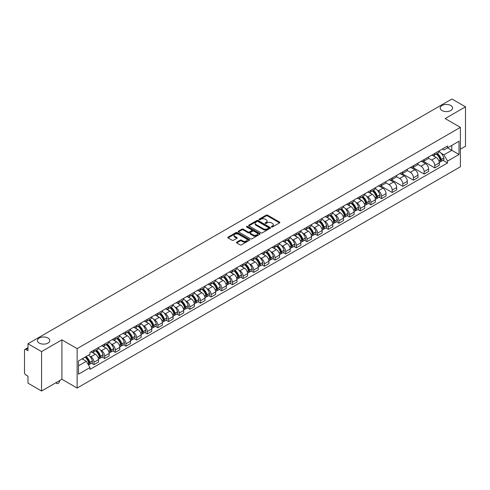 <?xml version="1.0" encoding="UTF-8"?>
<svg xmlns="http://www.w3.org/2000/svg" width="490" height="490" viewBox="0 0 490 490"><rect width="100%" height="100%" fill="white"/><g stroke="black" fill="none" stroke-linecap="round" stroke-linejoin="round"><path stroke-width="0.73" d="M271.509 226.98A0.662 0.386 0 0 0 272.446 226.98L279.563 222.87A0.949 0.545 0 0 0 279.839 222.485A0.949 0.545 0 0 0 279.563 222.093L267.503 215.135A0.949 0.545 0 0 0 266.162 215.135L259.045 219.244A0.662 0.386 0 0 0 259.982 219.783L260.901 219.251A3.032 1.752 0 0 1 265.188 219.251L266.199 219.832A3.032 1.752 0 0 1 267.087 221.07A3.032 1.752 0 0 1 266.199 222.307L265.274 222.84A0.662 0.386 0 0 0 266.211 223.379L267.136 222.852A3.032 1.752 0 0 1 271.423 222.852L272.428 223.428A3.032 1.752 0 0 1 273.316 224.671A3.032 1.752 0 0 1 272.428 225.908L271.509 226.435A0.662 0.386 0 0 0 271.509 226.98L271.509 226.435M47.983 338.033A6.18 3.565 0 0 0 41.252 337.261A6.18 3.565 0 0 0 37.436 340.556A6.18 3.565 0 0 0 39.243 343.08A6.18 3.565 0 0 0 45.98 343.851A6.18 3.565 0 0 0 49.796 340.556A6.18 3.565 0 0 0 47.983 338.033M450.757 105.497A6.18 3.565 0 0 0 444.02 104.725A6.18 3.565 0 0 0 440.204 108.021A6.18 3.565 0 0 0 442.017 110.544A6.18 3.565 0 0 0 448.748 111.316A6.18 3.565 0 0 0 452.564 108.021A6.18 3.565 0 0 0 450.757 105.497M236.744 242.134A0.949 0.545 0 0 0 236.468 242.519A0.949 0.545 0 0 0 236.744 242.911L240.131 244.865A0.949 0.545 0 0 0 241.472 244.865L249.379 240.296A0.949 0.545 0 0 0 249.655 239.91A0.949 0.545 0 0 0 249.379 239.524L237.313 232.56A0.949 0.545 0 0 0 235.978 232.56L228.071 237.123A0.949 0.545 0 0 0 227.789 237.509A0.949 0.545 0 0 0 228.071 237.901L232.156 240.259A0.949 0.545 0 0 0 233.497 240.259L236.878 238.305A0.949 0.545 0 0 0 237.16 237.92A0.949 0.545 0 0 0 236.878 237.534L234.851 236.364A2.536 1.464 0 0 1 234.11 235.329A2.536 1.464 0 0 1 235.678 233.975A2.536 1.464 0 0 1 238.44 234.293L246.378 238.875A2.536 1.464 0 0 1 247.119 239.91A2.536 1.464 0 0 1 245.557 241.264A2.536 1.464 0 0 1 242.795 240.945L241.472 240.18A0.949 0.545 0 0 0 240.131 240.18L236.744 242.134L236.744 242.911M77.132 348.635L61.912 339.846L41.564 351.593L27.979 343.747L451.915 98.992L465.5 106.838L445.159 118.58L460.38 127.369L77.132 348.635L77.132 388.049L460.38 166.784L460.38 127.369M260.968 232.83A0.949 0.545 0 0 0 262.309 232.83L270.217 228.267A0.949 0.545 0 0 0 270.492 227.881A0.949 0.545 0 0 0 270.217 227.495L258.157 220.531A0.949 0.545 0 0 0 256.815 220.531L248.908 225.094A0.949 0.545 0 0 0 248.632 225.48A0.949 0.545 0 0 0 248.908 225.865L260.968 232.83M246.862 227.121A0.662 0.386 0 0 1 247.536 227.219L259.786 234.287L251.891 238.844A0.949 0.545 0 0 1 250.549 238.844L238.489 231.88L238.489 231.109A0.949 0.545 0 0 0 238.214 231.494A0.949 0.545 0 0 0 238.489 231.88M238.489 231.109L241.87 229.155A0.949 0.545 0 0 1 243.212 229.155L248.105 231.978A0.949 0.545 0 0 0 249.447 231.978L251.689 230.686A0.949 0.545 0 0 0 251.964 230.3A0.949 0.545 0 0 0 251.689 229.908L246.599 226.968A0.662 0.386 0 0 1 247.536 226.429L259.798 233.51A0.949 0.545 0 0 1 260.074 233.895A0.949 0.545 0 0 1 259.798 234.281L259.798 233.51M41.564 351.593L41.564 391.008L27.979 383.162L27.979 376.185L25.866 374.966A1.929 1.115 -120 0 1 24.5 372.602L24.5 350.295A1.929 1.115 -120 0 1 24.898 349.407L27.979 347.63M460.38 149.205L465.5 146.253L465.5 106.838M41.564 391.008L61.912 379.26L77.132 388.049M27.979 343.747L27.979 350.724L25.866 349.505A1.929 1.115 -120 0 0 24.898 349.407M434.777 153.382A4.441 2.566 60 0 1 433.858 155.379L438.366 152.776A4.441 2.566 -120 0 0 439.285 150.785M428.389 158.166L431.641 160.046A4.441 2.566 60 0 1 434.783 165.485L439.285 162.882A4.441 2.566 -120 0 0 436.143 157.443L432.921 155.581M439.285 162.882L439.285 165.289L434.783 167.886L423.489 161.369M433.858 155.379A4.441 2.566 60 0 1 431.672 155.177M434.783 165.485L434.783 167.886M424.132 159.532A4.441 2.566 60 0 1 423.213 161.529L427.715 158.925A4.441 2.566 -120 0 0 428.634 156.929M412.837 167.519L424.132 174.036L428.634 171.433L428.634 169.032A4.441 2.566 -120 0 0 425.498 163.593L422.27 161.731M423.213 161.529A4.441 2.566 60 0 1 421.026 161.326M417.737 164.315L420.99 166.196A4.441 2.566 60 0 1 424.132 171.635L424.132 174.036M413.48 165.681A4.441 2.566 60 0 1 412.562 167.672L417.07 165.075A4.441 2.566 -120 0 0 417.988 163.078M402.186 173.662L413.48 180.185L417.988 177.582L417.988 175.181A4.441 2.566 -120 0 0 414.846 169.742L411.625 167.88M412.562 167.672A4.441 2.566 60 0 1 410.375 167.476M407.086 170.465L410.338 172.339A4.441 2.566 60 0 1 413.48 177.778L413.48 180.185M402.829 171.831A4.441 2.566 60 0 1 401.91 173.821L406.418 171.224A4.441 2.566 -120 0 0 407.337 169.228M391.535 179.812L402.829 186.335L407.337 183.732L407.337 181.331A4.441 2.566 -120 0 0 404.195 175.892L400.973 174.03M401.91 173.821A4.441 2.566 60 0 1 399.724 173.625M396.435 176.614L399.693 178.489A4.441 2.566 60 0 1 402.829 183.928L402.829 186.335M392.184 177.98A4.441 2.566 60 0 1 391.265 179.971L395.767 177.368A4.441 2.566 -120 0 0 396.686 175.377M380.889 185.961L392.184 192.484L396.686 189.881L396.686 187.474A4.441 2.566 -120 0 0 393.55 182.035L390.322 180.173M391.265 179.971A4.441 2.566 60 0 1 389.078 179.769M385.789 182.758L389.042 184.638A4.441 2.566 60 0 1 392.184 190.077L392.184 192.484M381.532 184.124A4.441 2.566 60 0 1 380.614 186.12L385.115 183.517A4.441 2.566 -120 0 0 386.04 181.527M379.089 197.219L381.532 198.628L386.04 196.031L386.04 193.624A4.441 2.566 -120 0 0 382.898 188.185L379.67 186.323M380.614 186.12A4.441 2.566 60 0 1 378.427 185.918M377.257 190.132L378.39 190.788A4.441 2.566 60 0 1 381.532 196.227L381.532 198.628M370.881 190.273A4.441 2.566 60 0 1 369.962 192.27L374.47 189.667A4.441 2.566 -120 0 0 375.389 187.676M368.437 203.368L370.881 204.777L375.389 202.18L375.389 199.773A4.441 2.566 -120 0 0 372.247 194.334L369.025 192.472M369.962 192.27A4.441 2.566 60 0 1 367.776 192.068M366.606 196.282L367.745 196.937A4.441 2.566 60 0 1 370.881 202.376L370.881 204.777M360.236 196.423A4.441 2.566 60 0 1 359.311 198.419L363.819 195.816A4.441 2.566 -120 0 0 364.738 193.82M357.792 209.518L360.236 210.927L364.738 208.324L364.738 205.923A4.441 2.566 -120 0 0 361.602 200.484L358.374 198.621M359.311 198.419A4.441 2.566 60 0 1 357.13 198.217M355.954 202.431L357.094 203.087A4.441 2.566 60 0 1 360.236 208.526L360.236 210.927M349.584 202.572A4.441 2.566 60 0 1 348.666 204.563L353.168 201.966A4.441 2.566 -120 0 0 354.086 199.969M347.141 215.667L349.584 217.076L354.092 214.473L354.092 212.072A4.441 2.566 -120 0 0 350.95 206.633L347.722 204.771M348.666 204.563A4.441 2.566 60 0 1 346.479 204.367M345.309 208.575L346.442 209.23A4.441 2.566 60 0 1 349.584 214.669L349.584 217.076M338.933 208.722A4.441 2.566 60 0 1 338.014 210.712L342.522 208.115A4.441 2.566 -120 0 0 343.441 206.119M336.489 221.811L338.933 223.226L343.441 220.623L343.441 218.221A4.441 2.566 -120 0 0 340.299 212.782L337.077 210.921M338.014 210.712A4.441 2.566 60 0 1 335.828 210.516M334.658 214.724L335.797 215.38A4.441 2.566 60 0 1 338.933 220.819L338.933 223.226M328.282 214.871A4.441 2.566 60 0 1 327.363 216.862L331.871 214.259A4.441 2.566 -120 0 0 332.79 212.268M325.844 227.96L328.288 229.375L332.79 226.772L332.79 224.365A4.441 2.566 -120 0 0 329.648 218.926L326.426 217.064M327.363 216.862A4.441 2.566 60 0 1 325.176 216.66M324.006 220.874L325.146 221.529A4.441 2.566 60 0 1 328.288 226.968L328.288 229.375M317.636 221.014A4.441 2.566 60 0 1 316.718 223.011L321.22 220.408A4.441 2.566 -120 0 0 322.138 218.418M315.193 234.11L317.636 235.519L322.138 232.922L322.138 230.514A4.441 2.566 -120 0 0 319.002 225.075L315.774 223.213M316.718 223.011A4.441 2.566 60 0 1 314.531 222.809M313.361 227.023L314.494 227.679A4.441 2.566 60 0 1 317.636 233.118L317.636 235.519M306.985 227.164A4.441 2.566 60 0 1 306.066 229.161L310.574 226.558A4.441 2.566 -120 0 0 311.493 224.567M304.541 240.259L306.985 241.668L311.493 239.071L311.493 236.664A4.441 2.566 -120 0 0 308.351 231.225L305.129 229.363M306.066 229.161A4.441 2.566 60 0 1 303.88 228.959M302.71 233.173L303.843 233.828A4.441 2.566 60 0 1 306.985 239.267L306.985 241.668M296.334 233.314A4.441 2.566 60 0 1 295.415 235.31L299.923 232.707A4.441 2.566 -120 0 0 300.842 230.71M293.896 246.409L296.334 247.818L300.842 245.214L300.842 242.813A4.441 2.566 -120 0 0 297.7 237.374L294.478 235.512M295.415 235.31A4.441 2.566 60 0 1 293.228 235.108M292.058 239.316L293.198 239.978A4.441 2.566 60 0 1 296.334 245.417L296.334 247.818M285.688 239.463A4.441 2.566 60 0 1 284.77 241.454L289.272 238.857A4.441 2.566 -120 0 0 290.19 236.86M283.245 252.558L285.688 253.967L290.19 251.364L290.19 248.963A4.441 2.566 -120 0 0 287.054 243.524L283.826 241.662M284.77 241.454A4.441 2.566 60 0 1 282.583 241.258M281.413 245.466L282.546 246.121A4.441 2.566 60 0 1 285.688 251.56L285.688 253.967M275.037 245.613A4.441 2.566 60 0 1 274.118 247.603L278.62 245.006A4.441 2.566 -120 0 0 279.545 243.009M272.593 258.702L275.037 260.117L279.545 257.513L279.545 255.112A4.441 2.566 -120 0 0 276.403 249.673L273.175 247.811M274.118 247.603A4.441 2.566 60 0 1 271.932 247.401M270.762 251.615L271.895 252.27A4.441 2.566 60 0 1 275.037 257.709L275.037 260.117M264.386 251.762A4.441 2.566 60 0 1 263.467 253.753L267.975 251.15A4.441 2.566 -120 0 0 268.894 249.159M261.942 264.851L264.386 266.266L268.894 263.663L268.894 261.256A4.441 2.566 -120 0 0 265.752 255.817L262.53 253.955M263.467 253.753A4.441 2.566 60 0 1 261.28 253.55M260.11 257.764L261.25 258.42A4.441 2.566 60 0 1 264.386 263.859L264.386 266.266M253.74 257.905A4.441 2.566 60 0 1 252.816 259.902L257.324 257.299A4.441 2.566 -120 0 0 258.242 255.308M251.297 271.001L253.74 272.409L258.242 269.812L258.242 267.405A4.441 2.566 -120 0 0 255.106 261.966L251.878 260.104M252.816 259.902A4.441 2.566 60 0 1 250.635 259.7M249.459 263.914L250.598 264.569A4.441 2.566 60 0 1 253.74 270.008L253.74 272.409M243.089 264.055A4.441 2.566 60 0 1 242.17 266.052L246.672 263.449A4.441 2.566 -120 0 0 247.591 261.458M240.645 277.15L243.089 278.559L247.597 275.962L247.597 273.555A4.441 2.566 -120 0 0 244.455 268.116L241.227 266.254M242.17 266.052A4.441 2.566 60 0 1 239.984 265.85M238.814 270.064L239.947 270.719A4.441 2.566 60 0 1 243.089 276.158L243.089 278.559M232.438 270.204A4.441 2.566 60 0 1 231.519 272.201L236.027 269.598A4.441 2.566 -120 0 0 236.946 267.601M229.994 283.3L232.438 284.708L236.946 282.105L236.946 279.704A4.441 2.566 -120 0 0 233.804 274.265L230.582 272.403M231.519 272.201A4.441 2.566 60 0 1 229.332 271.999M228.162 276.207L229.302 276.868A4.441 2.566 60 0 1 232.438 282.307L232.438 284.708M221.786 276.354A4.441 2.566 60 0 1 220.868 278.345L225.376 275.748A4.441 2.566 -120 0 0 226.294 273.751M219.349 289.449L221.792 290.858L226.294 288.255L226.294 285.854A4.441 2.566 -120 0 0 223.152 280.415L219.93 278.553M220.868 278.345A4.441 2.566 60 0 1 218.681 278.149M217.511 282.356L218.65 283.012A4.441 2.566 60 0 1 221.792 288.451L221.792 290.858M211.141 282.503A4.441 2.566 60 0 1 210.222 284.494L214.724 281.891A4.441 2.566 -120 0 0 215.643 279.9M208.697 295.593L211.141 297.007L215.643 294.404L215.643 292.003A4.441 2.566 -120 0 0 212.507 286.564L209.279 284.702M210.222 284.494A4.441 2.566 60 0 1 208.036 284.292M206.866 288.506L207.999 289.161A4.441 2.566 60 0 1 211.141 294.6L211.141 297.007M200.49 288.653A4.441 2.566 60 0 1 199.571 290.644L204.079 288.04A4.441 2.566 -120 0 0 204.998 286.05M198.046 301.742L200.49 303.157L204.998 300.554L204.998 298.147A4.441 2.566 -120 0 0 201.856 292.708L198.634 290.846M199.571 290.644A4.441 2.566 60 0 1 197.384 290.441M196.214 294.655L197.347 295.311A4.441 2.566 60 0 1 200.49 300.75L200.49 303.157M189.838 294.796A4.441 2.566 60 0 1 188.919 296.793L193.428 294.19A4.441 2.566 -120 0 0 194.346 292.199M187.4 307.892L189.838 309.3L194.346 306.703L194.346 304.296A4.441 2.566 -120 0 0 191.204 298.857L187.982 296.995M188.919 296.793A4.441 2.566 60 0 1 186.733 296.591M185.563 300.805L186.702 301.46A4.441 2.566 60 0 1 189.838 306.899L189.838 309.3M179.193 300.946A4.441 2.566 60 0 1 178.274 302.943L182.776 300.339A4.441 2.566 -120 0 0 183.695 298.349M176.749 314.041L179.193 315.45L183.695 312.853L183.695 310.446A4.441 2.566 -120 0 0 180.559 305.007L177.331 303.145M178.274 302.943A4.441 2.566 60 0 1 176.088 302.74M174.918 306.954L176.051 307.61A4.441 2.566 60 0 1 179.193 313.049L179.193 315.45M168.542 307.095A4.441 2.566 60 0 1 167.623 309.092L172.125 306.489A4.441 2.566 -120 0 0 173.05 304.492M166.098 320.191L168.542 321.599L173.05 318.996L173.05 316.595A4.441 2.566 -120 0 0 169.907 311.156L166.68 309.294M167.623 309.092A4.441 2.566 60 0 1 165.436 308.89M164.266 313.098L165.4 313.759A4.441 2.566 60 0 1 168.542 319.198L168.542 321.599M157.89 313.245A4.441 2.566 60 0 1 156.971 315.235L161.48 312.638A4.441 2.566 -120 0 0 162.398 310.642M155.446 326.34L157.89 327.749L162.398 325.146L162.398 322.745A4.441 2.566 -120 0 0 159.256 317.306L156.034 315.444M156.971 315.235A4.441 2.566 60 0 1 154.785 315.039M153.615 319.247L154.754 319.903A4.441 2.566 60 0 1 157.89 325.342L157.89 327.749M147.245 319.394A4.441 2.566 60 0 1 146.32 321.385L150.828 318.782A4.441 2.566 -120 0 0 151.747 316.791M144.801 332.483L147.245 333.898L151.747 331.295L151.747 328.888A4.441 2.566 -120 0 0 148.611 323.449L145.383 321.587M146.32 321.385A4.441 2.566 60 0 1 144.14 321.183M142.964 325.397L144.103 326.052A4.441 2.566 60 0 1 147.245 331.491L147.245 333.898M136.594 325.544A4.441 2.566 60 0 1 135.675 327.534L140.177 324.931A4.441 2.566 -120 0 0 141.102 322.941M134.15 338.633L136.594 340.048L141.102 337.445L141.102 335.038A4.441 2.566 -120 0 0 137.96 329.599L134.732 327.737M135.675 327.534A4.441 2.566 60 0 1 133.488 327.332M132.318 331.546L133.452 332.202A4.441 2.566 60 0 1 136.594 337.641L136.594 340.048M125.942 331.687A4.441 2.566 60 0 1 125.024 333.684L129.531 331.081A4.441 2.566 -120 0 0 130.45 329.09M123.498 344.782L125.942 346.191L130.45 343.594L130.45 341.187A4.441 2.566 -120 0 0 127.308 335.748L124.086 333.886M125.024 333.684A4.441 2.566 60 0 1 122.837 333.482M121.667 337.696L122.806 338.351A4.441 2.566 60 0 1 125.942 343.79L125.942 346.191M115.291 337.837A4.441 2.566 60 0 1 114.372 339.833L118.88 337.23A4.441 2.566 -120 0 0 119.799 335.234M112.853 350.932L115.297 352.341L119.799 349.744L119.799 347.337A4.441 2.566 -120 0 0 116.657 341.898L113.435 340.036M114.372 339.833A4.441 2.566 60 0 1 112.186 339.631M111.016 343.845L112.155 344.501A4.441 2.566 60 0 1 115.297 349.94L115.297 352.341M104.646 343.986A4.441 2.566 60 0 1 103.727 345.977L108.229 343.38A4.441 2.566 -120 0 0 109.148 341.383M102.202 357.081L104.646 358.49L109.148 355.887L109.148 353.486A4.441 2.566 -120 0 0 106.012 348.047L102.784 346.185M103.727 345.977A4.441 2.566 60 0 1 101.54 345.781M100.37 349.989L101.504 350.644A4.441 2.566 60 0 1 104.646 356.089L104.646 358.49M93.994 350.136A4.441 2.566 60 0 1 93.076 352.126L97.584 349.529A4.441 2.566 -120 0 0 98.502 347.533M91.55 363.231L93.994 364.64L98.502 362.037L98.502 359.635A4.441 2.566 -120 0 0 95.36 354.197L92.138 352.335M93.076 352.126A4.441 2.566 60 0 1 90.889 351.93M89.719 356.138L90.852 356.793A4.441 2.566 60 0 1 93.994 362.233L93.994 364.64M442.323 149.027L443.928 149.952L459.014 141.243L451.78 145.42L451.78 150.308L443.928 154.84L441.153 153.241M78.498 365.822L86.35 361.289L89.97 367.555L78.498 374.176L78.498 360.934L89.97 354.313L89.97 352.457L447.548 146.014L447.548 147.864L459.014 154.485L447.548 161.112L443.928 154.84M459.014 141.243L459.014 154.485M89.97 367.555L89.97 369.405L447.548 162.962L447.548 161.112M61.912 339.846L61.912 379.26M86.35 361.289L82.118 358.845M442.985 160.328L447.548 162.962M271.772 227.072L272.428 226.692A3.032 1.752 0 0 0 273.316 225.455L273.316 224.671M267.087 221.07L267.087 221.86A3.032 1.752 0 0 1 266.199 223.097L265.537 223.477M279.551 222.877L267.503 215.918A0.949 0.545 0 0 0 266.162 215.918L259.308 219.875M270.217 227.495L270.217 228.267L258.157 221.315A0.949 0.545 0 0 0 256.815 221.315L248.92 225.872L248.908 225.094M268.538 228.15A0.662 0.386 0 0 0 268.538 227.611L257.954 221.498A0.662 0.386 0 0 0 257.017 221.498L256.043 222.056A3.032 1.752 0 0 0 255.155 223.293A3.032 1.752 0 0 0 256.043 224.53L263.283 228.714A3.032 1.752 0 0 0 267.571 228.714L268.538 228.15L268.538 228.94A0.662 0.386 0 0 0 268.734 228.665L268.734 227.881M255.155 223.293L255.155 224.083A3.032 1.752 0 0 0 256.043 225.32L256.043 224.53M268.538 228.94L267.571 229.498A3.032 1.752 0 0 1 263.283 229.498L256.043 225.32M238.501 231.893L241.87 229.945L241.87 229.155M251.964 230.3L251.964 231.084A0.949 0.545 0 0 1 251.689 231.47L249.447 232.768A0.949 0.545 0 0 1 248.105 232.768L243.212 229.945A0.949 0.545 0 0 0 241.87 229.945M253.177 234.912A2.536 1.464 0 0 0 255.945 235.231A2.536 1.464 0 0 0 257.507 233.877A2.536 1.464 0 0 0 256.766 232.842L253.967 231.225A0.949 0.545 0 0 0 252.626 231.225L250.384 232.523A0.949 0.545 0 0 0 250.102 232.909A0.949 0.545 0 0 0 250.384 233.295L253.177 234.912L253.177 235.696A2.536 1.464 0 0 0 255.945 236.015A2.536 1.464 0 0 0 257.507 234.661L257.507 233.877M250.102 232.909L250.102 233.699A0.949 0.545 0 0 0 250.384 234.085L250.384 233.295M253.177 235.696L250.384 234.085M247.119 239.91L247.119 240.7A2.536 1.464 0 0 1 245.557 242.054A2.536 1.464 0 0 1 242.795 241.735L241.472 240.97A0.949 0.545 0 0 0 240.131 240.97L236.756 242.918M234.11 235.329L234.11 236.113A2.536 1.464 0 0 0 234.851 237.148L234.851 236.364M236.866 238.311L234.851 237.148M249.367 240.302L237.313 233.35A0.949 0.545 0 0 0 235.978 233.35L228.083 237.907M436.455 153.878A6.082 3.51 60 0 1 436.486 153.897A6.082 3.51 60 0 1 440.492 159.354L440.522 159.483A1.182 0.68 60 0 1 440.339 160.408A1.182 0.68 60 0 1 440.314 160.426M436.192 154.031A7.338 4.239 60 0 1 440.222 160.089L440.259 160.212A2.438 1.409 60 0 1 439.873 162.129L439.267 162.478M440.29 161.59A2.438 1.409 -120 0 0 440.963 161.498A2.438 1.409 -120 0 0 441.349 159.581L441.312 159.458A7.338 4.239 -120 0 0 437.282 153.401M439.193 151.563A7.338 4.239 60 0 1 443.805 158.019L443.842 158.141A2.438 1.409 60 0 1 443.456 160.059L440.963 161.498M433.687 155.465A7.338 4.239 60 0 1 435.218 156.91M438.789 156.923L439.72 157.462M372.559 190.769A6.082 3.51 60 0 1 372.59 190.788A6.082 3.51 60 0 1 376.59 196.245L376.626 196.374A1.182 0.68 60 0 1 376.443 197.299A1.182 0.68 60 0 1 376.412 197.317M372.296 190.922A7.338 4.239 60 0 1 376.326 196.98L376.363 197.103A2.438 1.409 60 0 1 375.977 199.02L375.371 199.369M376.394 198.481A2.438 1.409 -120 0 0 377.067 198.389A2.438 1.409 -120 0 0 377.453 196.472L377.416 196.349A7.338 4.239 -120 0 0 373.386 190.292M375.297 188.454A7.338 4.239 60 0 1 379.909 194.91L379.946 195.032A2.438 1.409 60 0 1 379.56 196.949L377.067 198.389M369.791 192.356A7.338 4.239 60 0 1 371.322 193.801M374.893 193.807L375.824 194.352M361.908 196.919A6.082 3.51 60 0 1 361.938 196.937A6.082 3.51 60 0 1 365.944 202.395L365.981 202.517A1.182 0.68 60 0 1 365.791 203.448A1.182 0.68 60 0 1 365.767 203.46M361.645 197.072A7.338 4.239 60 0 1 365.675 203.123L365.712 203.252A2.438 1.409 60 0 1 365.326 205.163L364.719 205.518M365.742 204.624A2.438 1.409 -120 0 0 366.416 204.532A2.438 1.409 -120 0 0 366.802 202.621L366.765 202.493A7.338 4.239 -120 0 0 362.735 196.441M364.646 194.604A7.338 4.239 60 0 1 369.258 201.059L369.295 201.182A2.438 1.409 60 0 1 368.909 203.099L366.416 204.532M359.139 198.505A7.338 4.239 60 0 1 360.671 199.951M364.241 199.957L365.179 200.496M351.263 203.068A6.082 3.51 60 0 1 351.293 203.087A6.082 3.51 60 0 1 355.293 208.544L355.33 208.667A1.182 0.68 60 0 1 355.14 209.597A1.182 0.68 60 0 1 355.115 209.61M350.993 203.221A7.338 4.239 60 0 1 355.023 209.273L355.06 209.401A2.438 1.409 60 0 1 354.674 211.313L354.068 211.662M355.091 210.774A2.438 1.409 -120 0 0 355.771 210.682A2.438 1.409 -120 0 0 356.157 208.771L356.12 208.642A7.338 4.239 -120 0 0 352.083 202.591M353.994 200.753A7.338 4.239 60 0 1 358.613 207.203L358.643 207.331A2.438 1.409 60 0 1 358.264 209.242L355.771 210.682M348.494 204.649A7.338 4.239 60 0 1 350.025 206.094M353.59 206.106L354.527 206.645M340.611 209.218A6.082 3.51 60 0 1 340.642 209.23A6.082 3.51 60 0 1 344.642 214.694L344.678 214.816A1.182 0.68 60 0 1 344.495 215.747A1.182 0.68 60 0 1 344.464 215.759M340.342 209.371A7.338 4.239 60 0 1 344.378 215.422L344.415 215.551A2.438 1.409 60 0 1 344.029 217.462L343.423 217.811M344.446 216.923A2.438 1.409 -120 0 0 345.119 216.831A2.438 1.409 -120 0 0 345.505 214.92L345.468 214.792A7.338 4.239 -120 0 0 341.438 208.74M343.349 206.896A7.338 4.239 60 0 1 347.961 213.352L347.998 213.481A2.438 1.409 60 0 1 347.612 215.392L345.119 216.831M337.843 210.798A7.338 4.239 60 0 1 339.374 212.244M342.939 212.256L343.876 212.795M329.96 215.361A6.082 3.51 60 0 1 329.99 215.38A6.082 3.51 60 0 1 333.996 220.837L334.027 220.966A1.182 0.68 60 0 1 333.843 221.897A1.182 0.68 60 0 1 333.819 221.909M329.697 215.514A7.338 4.239 60 0 1 333.727 221.572L333.764 221.694A2.438 1.409 60 0 1 333.378 223.612L332.771 223.961M333.794 223.073A2.438 1.409 -120 0 0 334.468 222.981A2.438 1.409 -120 0 0 334.854 221.064L334.817 220.941A7.338 4.239 -120 0 0 330.787 214.889M332.698 213.046A7.338 4.239 60 0 1 337.31 219.502L337.347 219.63A2.438 1.409 60 0 1 336.961 221.541L334.468 222.981M327.191 216.948A7.338 4.239 60 0 1 328.723 218.393M332.293 218.405L333.224 218.944M319.309 221.511A6.082 3.51 60 0 1 319.339 221.529A6.082 3.51 60 0 1 323.345 226.986L323.382 227.115A1.182 0.68 60 0 1 323.192 228.04A1.182 0.68 60 0 1 323.167 228.058M319.045 221.664A7.338 4.239 60 0 1 323.075 227.721L323.112 227.844A2.438 1.409 60 0 1 322.726 229.761L322.12 230.11M323.143 229.222A2.438 1.409 -120 0 0 323.823 229.13A2.438 1.409 -120 0 0 324.209 227.213L324.172 227.091A7.338 4.239 -120 0 0 320.135 221.033M322.046 219.195A7.338 4.239 60 0 1 326.659 225.651L326.695 225.774A2.438 1.409 60 0 1 326.309 227.691L323.823 229.13M316.54 223.097A7.338 4.239 60 0 1 318.077 224.543M321.642 224.555L322.579 225.094M308.663 227.66A6.082 3.51 60 0 1 308.694 227.679A6.082 3.51 60 0 1 312.694 233.136L312.73 233.264A1.182 0.68 60 0 1 312.546 234.189A1.182 0.68 60 0 1 312.516 234.202M308.394 227.813A7.338 4.239 60 0 1 312.43 233.871L312.467 233.993A2.438 1.409 60 0 1 312.081 235.911L311.475 236.26M312.498 235.371A2.438 1.409 -120 0 0 313.171 235.28A2.438 1.409 -120 0 0 313.557 233.363L313.52 233.24A7.338 4.239 -120 0 0 309.49 227.182M311.401 225.345A7.338 4.239 60 0 1 316.013 231.801L316.05 231.923A2.438 1.409 60 0 1 315.664 233.84L313.171 235.28M305.895 229.246A7.338 4.239 60 0 1 307.426 230.692M310.991 230.698L311.928 231.243M298.012 233.81A6.082 3.51 60 0 1 298.043 233.828A6.082 3.51 60 0 1 302.042 239.285L302.079 239.408A1.182 0.68 60 0 1 301.895 240.339A1.182 0.68 60 0 1 301.865 240.351M297.749 233.963A7.338 4.239 60 0 1 301.779 240.014L301.816 240.143A2.438 1.409 60 0 1 301.43 242.054L300.823 242.409M301.846 241.515A2.438 1.409 -120 0 0 302.52 241.423A2.438 1.409 -120 0 0 302.906 239.512L302.869 239.383A7.338 4.239 -120 0 0 298.839 233.332M300.75 231.494A7.338 4.239 60 0 1 305.362 237.95L305.399 238.073A2.438 1.409 60 0 1 305.013 239.99L302.52 241.423M295.243 235.39A7.338 4.239 60 0 1 296.775 236.842M300.346 236.848L301.276 237.387M287.361 239.959A6.082 3.51 60 0 1 287.391 239.978A6.082 3.51 60 0 1 291.397 245.435L291.434 245.557A1.182 0.68 60 0 1 291.244 246.488A1.182 0.68 60 0 1 291.219 246.501M287.097 240.112A7.338 4.239 60 0 1 291.127 246.164L291.164 246.292A2.438 1.409 60 0 1 290.778 248.203L290.172 248.553M291.195 247.664A2.438 1.409 -120 0 0 291.875 247.573A2.438 1.409 -120 0 0 292.254 245.662L292.224 245.533A7.338 4.239 -120 0 0 288.187 239.481M290.098 237.638A7.338 4.239 60 0 1 294.711 244.094L294.747 244.222A2.438 1.409 60 0 1 294.361 246.133L291.875 247.573M284.592 241.539A7.338 4.239 60 0 1 286.129 242.985M289.694 242.997L290.631 243.536M276.715 246.109A6.082 3.51 60 0 1 276.746 246.121A6.082 3.51 60 0 1 280.746 251.578L280.782 251.707A1.182 0.68 60 0 1 280.592 252.638A1.182 0.68 60 0 1 280.568 252.65M276.446 246.262A7.338 4.239 60 0 1 280.482 252.313L280.513 252.442A2.438 1.409 60 0 1 280.133 254.353L279.527 254.702M280.55 253.814A2.438 1.409 -120 0 0 281.223 253.722A2.438 1.409 -120 0 0 281.609 251.811L281.572 251.682A7.338 4.239 -120 0 0 277.542 245.631M279.453 243.787A7.338 4.239 60 0 1 284.065 250.243L284.102 250.372A2.438 1.409 60 0 1 283.716 252.283L281.223 253.722M273.947 247.689A7.338 4.239 60 0 1 275.478 249.134M279.043 249.147L279.98 249.686M266.064 252.252A6.082 3.51 60 0 1 266.095 252.27A6.082 3.51 60 0 1 270.094 257.728L270.131 257.856A1.182 0.68 60 0 1 269.947 258.787A1.182 0.68 60 0 1 269.917 258.8M265.8 252.405A7.338 4.239 60 0 1 269.831 258.463L269.868 258.585A2.438 1.409 60 0 1 269.482 260.502L268.875 260.852M269.898 259.963A2.438 1.409 -120 0 0 270.572 259.872A2.438 1.409 -120 0 0 270.958 257.954L270.921 257.832A7.338 4.239 -120 0 0 266.891 251.774M268.802 249.937A7.338 4.239 60 0 1 273.414 256.393L273.451 256.521A2.438 1.409 60 0 1 273.065 258.432L270.572 259.872M263.295 253.838A7.338 4.239 60 0 1 264.827 255.284M268.398 255.296L269.329 255.835M255.413 258.401A6.082 3.51 60 0 1 255.443 258.42A6.082 3.51 60 0 1 259.449 263.877L259.486 264.006A1.182 0.68 60 0 1 259.296 264.931A1.182 0.68 60 0 1 259.271 264.949M255.149 258.555A7.338 4.239 60 0 1 259.179 264.612L259.216 264.735A2.438 1.409 60 0 1 258.83 266.652L258.224 267.001M259.247 266.113A2.438 1.409 -120 0 0 259.921 266.021A2.438 1.409 -120 0 0 260.306 264.104L260.27 263.981A7.338 4.239 -120 0 0 256.239 257.924M258.15 256.086A7.338 4.239 60 0 1 262.763 262.542L262.799 262.664A2.438 1.409 60 0 1 262.413 264.582L259.921 266.021M252.644 259.988A7.338 4.239 60 0 1 254.175 261.433M257.746 261.446L258.683 261.985M244.767 264.551A6.082 3.51 60 0 1 244.798 264.569A6.082 3.51 60 0 1 248.798 270.027L248.834 270.155A1.182 0.68 60 0 1 248.644 271.08A1.182 0.68 60 0 1 248.62 271.093M244.498 264.704A7.338 4.239 60 0 1 248.528 270.756L248.565 270.884A2.438 1.409 60 0 1 248.179 272.801L247.573 273.151M248.595 272.262A2.438 1.409 -120 0 0 249.275 272.171A2.438 1.409 -120 0 0 249.661 270.253L249.624 270.131A7.338 4.239 -120 0 0 245.588 264.073M247.499 262.236A7.338 4.239 60 0 1 252.117 268.692L252.148 268.814A2.438 1.409 60 0 1 251.768 270.731L249.275 272.171M241.999 266.137A7.338 4.239 60 0 1 243.53 267.583M247.095 267.589L248.032 268.134M234.116 270.701A6.082 3.51 60 0 1 234.147 270.719A6.082 3.51 60 0 1 238.146 276.176L238.183 276.299A1.182 0.68 60 0 1 237.999 277.23A1.182 0.68 60 0 1 237.969 277.242M233.846 270.854A7.338 4.239 60 0 1 237.883 276.905L237.92 277.034A2.438 1.409 60 0 1 237.534 278.945L236.927 279.3M237.95 278.406A2.438 1.409 -120 0 0 238.624 278.314A2.438 1.409 -120 0 0 239.01 276.403L238.973 276.274A7.338 4.239 -120 0 0 234.943 270.223M236.854 268.385A7.338 4.239 60 0 1 241.466 274.835L241.503 274.964A2.438 1.409 60 0 1 241.117 276.881L238.624 278.314M231.347 272.281A7.338 4.239 60 0 1 232.879 273.732M236.443 273.739L237.381 274.278M223.464 276.85A6.082 3.51 60 0 1 223.495 276.868A6.082 3.51 60 0 1 227.501 282.326L227.532 282.448A1.182 0.68 60 0 1 227.348 283.379A1.182 0.68 60 0 1 227.323 283.392M223.201 277.003A7.338 4.239 60 0 1 227.231 283.055L227.268 283.183A2.438 1.409 60 0 1 226.882 285.094L226.276 285.443M227.299 284.555A2.438 1.409 -120 0 0 227.972 284.463A2.438 1.409 -120 0 0 228.358 282.552L228.322 282.424A7.338 4.239 -120 0 0 224.291 276.372M226.202 274.529A7.338 4.239 60 0 1 230.815 280.984L230.851 281.113A2.438 1.409 60 0 1 230.465 283.024L227.972 284.463M220.696 278.43A7.338 4.239 60 0 1 222.227 279.876M225.798 279.888L226.729 280.427M212.813 283A6.082 3.51 60 0 1 212.844 283.012A6.082 3.51 60 0 1 216.85 288.469L216.886 288.598A1.182 0.68 60 0 1 216.696 289.529A1.182 0.68 60 0 1 216.672 289.541M212.55 283.153A7.338 4.239 60 0 1 216.58 289.204L216.617 289.333A2.438 1.409 60 0 1 216.231 291.244L215.625 291.593M216.647 290.705A2.438 1.409 -120 0 0 217.327 290.613A2.438 1.409 -120 0 0 217.713 288.702L217.676 288.573A7.338 4.239 -120 0 0 213.64 282.522M215.551 280.678A7.338 4.239 60 0 1 220.163 287.134L220.2 287.263A2.438 1.409 60 0 1 219.814 289.174L217.327 290.613M210.045 284.58A7.338 4.239 60 0 1 211.582 286.025M215.147 286.038L216.084 286.577M202.168 289.143A6.082 3.51 60 0 1 202.199 289.161A6.082 3.51 60 0 1 206.198 294.619L206.235 294.747A1.182 0.68 60 0 1 206.051 295.672A1.182 0.68 60 0 1 206.021 295.691M201.898 289.296A7.338 4.239 60 0 1 205.935 295.354L205.971 295.476A2.438 1.409 60 0 1 205.586 297.393L204.979 297.742M206.002 296.854A2.438 1.409 -120 0 0 206.676 296.762A2.438 1.409 -120 0 0 207.062 294.845L207.025 294.723A7.338 4.239 -120 0 0 202.995 288.665M204.906 286.828A7.338 4.239 60 0 1 209.518 293.283L209.555 293.412A2.438 1.409 60 0 1 209.169 295.323L206.676 296.762M199.399 290.729A7.338 4.239 60 0 1 200.931 292.175M204.495 292.187L205.433 292.726M191.517 295.292A6.082 3.51 60 0 1 191.547 295.311A6.082 3.51 60 0 1 195.547 300.768L195.584 300.897A1.182 0.68 60 0 1 195.4 301.822A1.182 0.68 60 0 1 195.369 301.84M191.253 295.446A7.338 4.239 60 0 1 195.283 301.503L195.32 301.626A2.438 1.409 60 0 1 194.934 303.543L194.328 303.892M195.351 303.004A2.438 1.409 -120 0 0 196.025 302.912A2.438 1.409 -120 0 0 196.41 300.995L196.374 300.872A7.338 4.239 -120 0 0 192.343 294.815M194.254 292.977A7.338 4.239 60 0 1 198.867 299.433L198.903 299.555A2.438 1.409 60 0 1 198.517 301.473L196.025 302.912M188.748 296.879A7.338 4.239 60 0 1 190.279 298.324M193.85 298.337L194.781 298.875M180.865 301.442A6.082 3.51 60 0 1 180.896 301.46A6.082 3.51 60 0 1 184.901 306.918L184.938 307.046A1.182 0.68 60 0 1 184.748 307.971A1.182 0.68 60 0 1 184.724 307.983M180.602 301.595A7.338 4.239 60 0 1 184.632 307.647L184.669 307.775A2.438 1.409 60 0 1 184.283 309.692L183.677 310.041M184.699 309.153A2.438 1.409 -120 0 0 185.379 309.061A2.438 1.409 -120 0 0 185.759 307.144L185.728 307.022A7.338 4.239 -120 0 0 181.692 300.964M183.603 299.127A7.338 4.239 60 0 1 188.215 305.582L188.252 305.705A2.438 1.409 60 0 1 187.866 307.622L185.379 309.061M178.097 303.028A7.338 4.239 60 0 1 179.634 304.474M183.199 304.48L184.136 305.025M170.22 307.591A6.082 3.51 60 0 1 170.25 307.61A6.082 3.51 60 0 1 174.25 313.067L174.287 313.19A1.182 0.68 60 0 1 174.097 314.121A1.182 0.68 60 0 1 174.073 314.133M169.95 307.745A7.338 4.239 60 0 1 173.987 313.796L174.017 313.925A2.438 1.409 60 0 1 173.638 315.836L173.031 316.191M174.054 315.297A2.438 1.409 -120 0 0 174.728 315.205A2.438 1.409 -120 0 0 175.114 313.294L175.077 313.165A7.338 4.239 -120 0 0 171.047 307.114M172.958 305.276A7.338 4.239 60 0 1 177.57 311.726L177.607 311.854A2.438 1.409 60 0 1 177.221 313.772L174.728 315.205M167.451 309.172A7.338 4.239 60 0 1 168.983 310.623M172.547 310.629L173.485 311.168M159.569 313.741A6.082 3.51 60 0 1 159.599 313.759A6.082 3.51 60 0 1 163.599 319.217L163.636 319.339A1.182 0.68 60 0 1 163.452 320.27A1.182 0.68 60 0 1 163.421 320.282M159.305 313.894A7.338 4.239 60 0 1 163.335 319.946L163.372 320.074A2.438 1.409 60 0 1 162.986 321.985L162.38 322.334M163.403 321.446A2.438 1.409 -120 0 0 164.077 321.354A2.438 1.409 -120 0 0 164.462 319.443L164.426 319.315A7.338 4.239 -120 0 0 160.395 313.263M162.306 311.42A7.338 4.239 60 0 1 166.918 317.875L166.955 318.004A2.438 1.409 60 0 1 166.569 319.915L164.077 321.354M156.8 315.321A7.338 4.239 60 0 1 158.331 316.767M161.902 316.779L162.833 317.318M148.917 319.884A6.082 3.51 60 0 1 148.948 319.903A6.082 3.51 60 0 1 152.954 325.36L152.99 325.489A1.182 0.68 60 0 1 152.8 326.42A1.182 0.68 60 0 1 152.776 326.432M148.654 320.043A7.338 4.239 60 0 1 152.684 326.095L152.721 326.224A2.438 1.409 60 0 1 152.335 328.135L151.728 328.484M152.751 327.596A2.438 1.409 -120 0 0 153.425 327.504A2.438 1.409 -120 0 0 153.811 325.593L153.774 325.464A7.338 4.239 -120 0 0 149.744 319.413M151.655 317.569A7.338 4.239 60 0 1 156.267 324.025L156.304 324.153A2.438 1.409 60 0 1 155.918 326.064L153.425 327.504M146.149 321.471A7.338 4.239 60 0 1 147.68 322.916M151.251 322.928L152.188 323.467M138.272 326.034A6.082 3.51 60 0 1 138.303 326.052A6.082 3.51 60 0 1 142.302 331.51L142.339 331.638A1.182 0.68 60 0 1 142.149 332.563A1.182 0.68 60 0 1 142.125 332.581M138.002 326.187A7.338 4.239 60 0 1 142.033 332.245L142.069 332.367A2.438 1.409 60 0 1 141.684 334.284L141.077 334.633M142.106 333.745A2.438 1.409 -120 0 0 142.78 333.653A2.438 1.409 -120 0 0 143.166 331.736L143.129 331.614A7.338 4.239 -120 0 0 139.093 325.556M141.004 323.719A7.338 4.239 60 0 1 145.622 330.174L145.653 330.303A2.438 1.409 60 0 1 145.273 332.214L142.78 333.653M135.503 327.62A7.338 4.239 60 0 1 137.035 329.066M140.599 329.078L141.537 329.617M127.621 332.183A6.082 3.51 60 0 1 127.651 332.202A6.082 3.51 60 0 1 131.651 337.659L131.688 337.788A1.182 0.68 60 0 1 131.504 338.713A1.182 0.68 60 0 1 131.473 338.731M127.351 332.336A7.338 4.239 60 0 1 131.387 338.394L131.424 338.517A2.438 1.409 60 0 1 131.038 340.434L130.432 340.783M131.455 339.895A2.438 1.409 -120 0 0 132.129 339.803A2.438 1.409 -120 0 0 132.514 337.886L132.478 337.763A7.338 4.239 -120 0 0 128.447 331.705M130.358 329.868A7.338 4.239 60 0 1 134.971 336.324L135.007 336.446A2.438 1.409 60 0 1 134.621 338.363L132.129 339.803M124.852 333.77A7.338 4.239 60 0 1 126.383 335.215M129.948 335.227L130.885 335.766M116.969 338.333A6.082 3.51 60 0 1 117 338.351A6.082 3.51 60 0 1 121.006 343.809L121.036 343.937A1.182 0.68 60 0 1 120.852 344.862A1.182 0.68 60 0 1 120.828 344.874M116.706 338.486A7.338 4.239 60 0 1 120.736 344.537L120.773 344.666A2.438 1.409 60 0 1 120.387 346.583L119.781 346.932M120.803 346.044A2.438 1.409 -120 0 0 121.477 345.952A2.438 1.409 -120 0 0 121.863 344.035L121.826 343.907A7.338 4.239 -120 0 0 117.796 337.855M119.707 336.018A7.338 4.239 60 0 1 124.319 342.473L124.356 342.596A2.438 1.409 60 0 1 123.97 344.513L121.477 345.952M114.201 339.919A7.338 4.239 60 0 1 115.732 341.365M119.303 341.371L120.234 341.916M106.318 344.482A6.082 3.51 60 0 1 106.348 344.501A6.082 3.51 60 0 1 110.354 349.958L110.391 350.08A1.182 0.68 60 0 1 110.201 351.012A1.182 0.68 60 0 1 110.177 351.024M106.054 344.635A7.338 4.239 60 0 1 110.085 350.687L110.121 350.816A2.438 1.409 60 0 1 109.736 352.727L109.129 353.076M110.152 352.188A2.438 1.409 -120 0 0 110.832 352.096A2.438 1.409 -120 0 0 111.218 350.185L111.181 350.056A7.338 4.239 -120 0 0 107.145 344.005M109.056 342.167A7.338 4.239 60 0 1 113.668 348.617L113.704 348.745A2.438 1.409 60 0 1 113.319 350.662L110.832 352.096M103.549 346.062A7.338 4.239 60 0 1 105.087 347.514M108.651 347.52L109.588 348.059M95.672 350.632A6.082 3.51 60 0 1 95.703 350.644A6.082 3.51 60 0 1 99.703 356.108L99.74 356.23A1.182 0.68 60 0 1 99.556 357.161A1.182 0.68 60 0 1 99.525 357.173M95.403 350.785A7.338 4.239 60 0 1 99.439 356.836L99.476 356.965A2.438 1.409 60 0 1 99.09 358.876L98.484 359.225M99.507 358.337A2.438 1.409 -120 0 0 100.181 358.245A2.438 1.409 -120 0 0 100.566 356.334L100.53 356.205A7.338 4.239 -120 0 0 96.499 350.154M98.41 348.31A7.338 4.239 60 0 1 103.022 354.766L103.059 354.895A2.438 1.409 60 0 1 102.673 356.806L100.181 358.245M92.904 352.212A7.338 4.239 60 0 1 94.435 353.658M98 353.67L98.937 354.209M85.352 356.977A6.082 3.51 60 0 1 89.051 362.251L89.088 362.38A1.182 0.68 60 0 1 88.904 363.31A1.182 0.68 60 0 1 88.874 363.323M56.583 382.335L56.583 382.531A2.174 1.256 120 0 0 57.036 383.529A2.174 1.256 120 0 0 58.708 382.947A2.174 1.256 120 0 0 59.658 380.761L59.658 380.565M57.036 383.529L56.148 383.015A2.174 1.256 -60 0 1 55.872 382.745M85.04 357.155A7.338 4.239 60 0 1 88.788 362.986L88.825 363.115A2.438 1.409 60 0 1 88.488 364.995M88.855 364.487A2.438 1.409 -120 0 0 89.529 364.395A2.438 1.409 -120 0 0 89.915 362.484L89.878 362.355A7.338 4.239 -120 0 0 86.136 356.524M88.623 355.085A7.338 4.239 60 0 1 92.371 360.916L92.408 361.044A2.438 1.409 60 0 1 92.022 362.955L89.529 364.395M82.547 358.594A7.338 4.239 60 0 1 83.784 359.807M87.355 359.819L88.286 360.358M104.646 356.089L109.148 353.486M115.297 349.94L119.799 347.337M125.942 343.79L130.45 341.187M136.594 337.641L141.102 335.038M147.245 331.491L151.747 328.888M157.89 325.342L162.398 322.745M168.542 319.198L173.05 316.595M179.193 313.049L183.695 310.446M189.838 306.899L194.346 304.296M200.49 300.75L204.998 298.147M211.141 294.6L215.643 292.003M221.792 288.451L226.294 285.854M232.438 282.307L236.946 279.704M243.089 276.158L247.597 273.555M253.74 270.008L258.242 267.405M264.386 263.859L268.894 261.256M275.037 257.709L279.545 255.112M285.688 251.56L290.19 248.963M296.334 245.417L300.842 242.813M306.985 239.267L311.493 236.664M317.636 233.118L322.138 230.514M328.288 226.968L332.79 224.365M338.933 220.819L343.441 218.221M349.584 214.669L354.092 212.072M360.236 208.526L364.738 205.923M370.881 202.376L375.389 199.773M381.532 196.227L386.04 193.624M392.184 190.077L396.686 187.474M402.829 183.928L407.337 181.331M413.48 177.778L417.988 175.181M424.132 171.635L428.634 169.032M93.994 362.233L98.502 359.635M90.852 356.793L95.36 354.197M101.504 350.644L106.012 348.047M112.155 344.501L116.657 341.898M122.806 338.351L127.308 335.748M133.452 332.202L137.96 329.599M144.103 326.052L148.611 323.449M154.754 319.903L159.256 317.306M165.4 313.759L169.907 311.156M176.051 307.61L180.559 305.007M186.702 301.46L191.204 298.857M197.347 295.311L201.856 292.708M207.999 289.161L212.507 286.564M218.65 283.012L223.152 280.415M229.302 276.868L233.804 274.265M239.947 270.719L244.455 268.116M250.598 264.569L255.106 261.966M261.25 258.42L265.752 255.817M271.895 252.27L276.403 249.673M282.546 246.121L287.054 243.524M293.198 239.978L297.7 237.374M303.843 233.828L308.351 231.225M314.494 227.679L319.002 225.075M325.146 221.529L329.648 218.926M335.797 215.38L340.299 212.782M346.442 209.23L350.95 206.633M357.094 203.087L361.602 200.484M367.745 196.937L372.247 194.334M378.39 190.788L382.898 188.185M389.042 184.638L393.55 182.035M399.693 178.489L404.195 175.892M410.338 172.339L414.846 169.742M420.99 166.196L425.498 163.593M431.641 160.046L436.143 157.443M27.979 348.28L25.866 349.505M272.428 226.692L272.428 225.908M265.274 223.379L265.274 222.84M266.199 223.097L266.199 222.307M259.045 219.783L259.045 219.244M266.162 215.918L266.162 215.135M267.503 215.918L267.503 215.135M279.563 222.87L279.563 222.093M256.815 221.315L256.815 220.531M258.157 221.315L258.157 220.531M263.283 229.498L263.283 228.714M267.571 229.498L267.571 228.714M243.212 229.945L243.212 229.155M248.105 232.768L248.105 231.978M249.447 232.768L249.447 231.978M251.689 231.47L251.689 230.686M247.536 227.219L247.536 226.429M240.131 240.97L240.131 240.18M241.472 240.97L241.472 240.18M242.795 241.735L242.795 240.945M236.878 238.305L236.878 237.534M228.071 237.901L228.071 237.123M235.978 233.35L235.978 232.56M237.313 233.35L237.313 232.56M249.379 240.296L249.379 239.524M438.924 160.983L440.259 160.212M441.349 159.581L443.842 158.141M441.312 159.458L443.805 158.019M438.881 160.861L440.584 159.869M375.028 197.874L376.363 197.103M377.453 196.472L379.946 195.032M377.416 196.349L379.909 194.91M374.979 197.752L376.688 196.76M364.376 204.024L365.712 203.252M366.802 202.621L369.295 201.182M366.765 202.493L369.258 201.059M365.675 203.117L366.036 202.909M364.333 203.901L365.675 203.123M353.725 210.173L355.06 209.401M356.157 208.771L358.643 207.331M356.12 208.642L358.613 207.203M353.682 210.051L355.385 209.052M343.08 216.317L344.415 215.551M345.505 214.92L347.998 213.481M345.468 214.792L347.961 213.352M343.031 216.2L344.74 215.202M332.428 222.466L333.764 221.694M334.854 221.064L337.347 219.63M334.817 220.941L337.31 219.502M332.385 222.35L334.088 221.351M321.777 228.616L323.112 227.844M324.209 227.213L326.695 225.774M324.172 227.091L326.659 225.651M323.075 227.709L323.437 227.501M321.734 228.493L323.075 227.721M311.132 234.765L312.467 233.993M313.557 233.363L316.05 231.923M313.52 233.24L316.013 231.801M312.424 233.859L312.785 233.65M311.083 234.643L312.43 233.871M300.48 240.915L301.816 240.143M302.906 239.512L305.399 238.073M302.869 239.383L305.362 237.95M300.437 240.792L302.14 239.8M289.829 247.064L291.164 246.292M292.254 245.662L294.747 244.222M292.224 245.533L294.711 244.094M289.786 246.942L291.489 245.943M279.178 253.208L280.513 252.442M281.609 251.811L284.102 250.372M281.572 251.682L284.065 250.243M280.476 252.307L280.837 252.093M279.135 253.091L280.482 252.313M268.532 259.357L269.868 258.585M270.958 257.954L273.451 256.521M270.921 257.832L273.414 256.393M269.825 258.451L270.192 258.242M268.483 259.235L269.831 258.463M257.881 265.507L259.216 264.735M260.306 264.104L262.799 262.664M260.27 263.981L262.763 262.542M257.838 265.384L259.541 264.392M247.23 271.656L248.565 270.884M249.661 270.253L252.148 268.814M249.624 270.131L252.117 268.692M247.187 271.534L248.889 270.541M236.584 277.805L237.92 277.034M239.01 276.403L241.503 274.964M238.973 276.274L241.466 274.835M237.877 276.899L238.244 276.691M236.535 277.683L237.883 276.905M225.933 283.955L227.268 283.183M228.358 282.552L230.851 281.113M228.322 282.424L230.815 280.984M227.231 283.049L227.593 282.834M225.89 283.832L227.231 283.055M215.282 290.098L216.617 289.333M217.713 288.702L220.2 287.263M217.676 288.573L220.163 287.134M215.239 289.982L216.941 288.984M204.636 296.248L205.971 295.476M207.062 294.845L209.555 293.412M207.025 294.723L209.518 293.283M204.587 296.125L206.29 295.133M193.985 302.397L195.32 301.626M196.41 300.995L198.903 299.555M196.374 300.872L198.867 299.433M193.942 302.275L195.645 301.283M183.334 308.547L184.669 307.775M185.759 307.144L188.252 305.705M185.728 307.022L188.215 305.582M184.632 307.64L184.993 307.432M183.291 308.424L184.632 307.647M172.688 314.696L174.017 313.925M175.114 313.294L177.607 311.854M175.077 313.165L177.57 311.726M172.639 314.574L174.342 313.582M162.037 320.846L163.372 320.074M164.462 319.443L166.955 318.004M164.426 319.315L166.918 317.875M161.988 320.723L163.697 319.725M151.386 326.989L152.721 326.224M153.811 325.593L156.304 324.153M153.774 325.464L156.267 324.025M151.343 326.873L153.045 325.875M140.734 333.139L142.069 332.367M143.166 331.736L145.653 330.303M143.129 331.614L145.622 330.174M142.033 332.232L142.394 332.024M140.691 333.016L142.033 332.245M130.089 339.288L131.424 338.517M132.514 337.886L135.007 336.446M132.478 337.763L134.971 336.324M131.381 338.382L131.749 338.174M130.04 339.166L131.387 338.394M119.438 345.438L120.773 344.666M121.863 344.035L124.356 342.596M121.826 343.907L124.319 342.473M119.395 345.315L121.097 344.323M108.786 351.587L110.121 350.816M111.218 350.185L113.704 348.745M111.181 350.056L113.668 348.617M108.743 351.465L110.446 350.473M98.141 357.731L99.476 356.965M100.566 356.334L103.059 354.895M100.53 356.205L103.022 354.766M98.092 357.614L99.795 356.616M87.759 363.727L88.825 363.115M89.915 362.484L92.408 361.044M89.878 362.355L92.371 360.916M88.788 362.974L89.149 362.765M87.692 363.617L88.788 362.986"/></g></svg>
